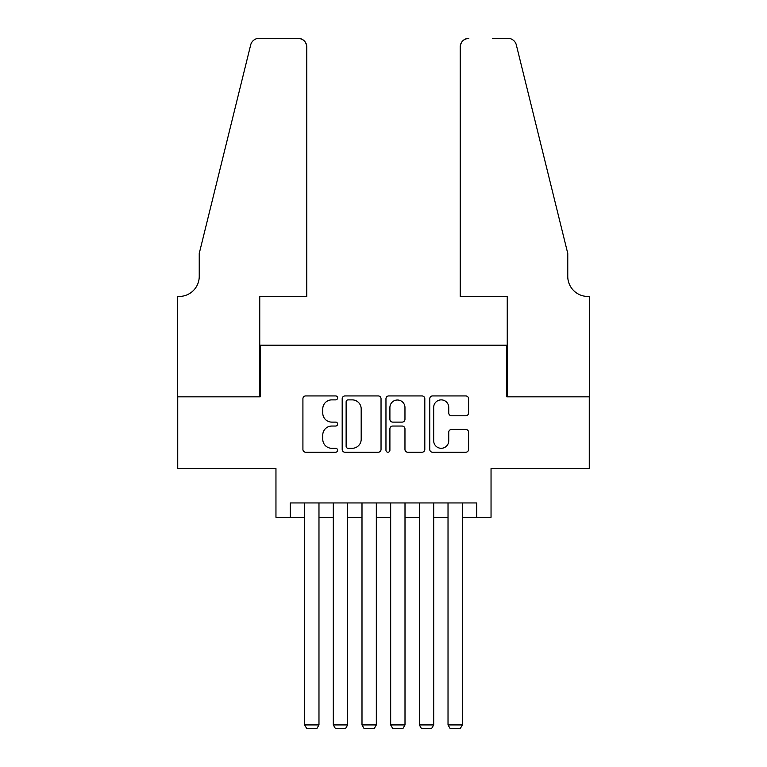 <?xml version="1.0" encoding="UTF-8"?>
<svg xmlns="http://www.w3.org/2000/svg" width="767" height="767" viewBox="0 0 767 767"><rect width="100%" height="100%" fill="white"/><g stroke="black" fill="none" stroke-linecap="round" stroke-linejoin="round"><path stroke-width="1.15" d="M337.614 397.9A1.975 1.975 0 0 0 335.649 395.935L305.736 395.935A2.819 2.819 0 0 0 302.917 398.744L302.917 449.414A2.819 2.819 0 0 0 305.736 452.233L335.649 452.233A1.975 1.975 0 0 0 337.614 450.258A1.975 1.975 0 0 0 335.649 448.292L331.775 448.292A9.012 9.012 0 0 1 322.763 439.28L322.763 435.062A9.012 9.012 0 0 1 331.775 426.049L335.649 426.049A1.975 1.975 0 0 0 337.614 424.084A1.975 1.975 0 0 0 335.649 422.109L331.775 422.109A9.012 9.012 0 0 1 322.763 413.106L322.763 408.878A9.012 9.012 0 0 1 331.775 399.875L335.649 399.875A1.975 1.975 0 0 0 337.614 397.9M465.77 415.772A2.819 2.819 0 0 0 468.579 412.962L468.579 398.744A2.819 2.819 0 0 0 465.77 395.935L432.55 395.935A2.819 2.819 0 0 0 429.741 398.744L429.741 449.414A2.819 2.819 0 0 0 432.55 452.233L465.77 452.233A2.819 2.819 0 0 0 468.579 449.414L468.579 432.243A2.819 2.819 0 0 0 465.77 429.434L451.552 429.434A2.819 2.819 0 0 0 448.733 432.243L448.733 440.757A7.526 7.526 0 0 1 441.207 448.292A7.526 7.526 0 0 1 433.681 440.757L433.681 407.402A7.526 7.526 0 0 1 441.207 399.875A7.526 7.526 0 0 1 448.733 407.402L448.733 412.962A2.819 2.819 0 0 0 451.552 415.772L465.77 415.772M290.29 517.284L290.29 502.951L476.71 502.951L476.71 517.284L491.043 517.284L491.043 468.532L589.267 468.532L589.267 396.836L506.814 396.836L506.814 345.217L260.186 345.217L260.186 396.836L177.733 396.836L177.733 468.532L275.957 468.532L275.957 517.284L304.633 517.284M381.036 398.744A2.819 2.819 0 0 0 378.217 395.935L345.006 395.935A2.819 2.819 0 0 0 342.187 398.744L342.187 449.414A2.819 2.819 0 0 0 345.006 452.233L378.217 452.233A2.819 2.819 0 0 0 381.036 449.414L381.036 398.744M388.783 395.935L421.994 395.935A2.819 2.819 0 0 1 424.813 398.744L424.813 449.414A2.819 2.819 0 0 1 421.994 452.233L407.776 452.233A2.819 2.819 0 0 1 404.966 449.414L404.966 428.868A2.819 2.819 0 0 0 402.148 426.049L392.723 426.049A2.819 2.819 0 0 0 389.904 428.868L389.904 450.258A1.975 1.975 0 0 1 387.929 452.233A1.975 1.975 0 0 1 385.964 450.258L385.964 398.744A2.819 2.819 0 0 1 388.783 395.935M318.976 517.284L333.309 517.284M347.652 517.284L361.995 517.284M376.329 517.284L390.671 517.284M405.005 517.284L419.348 517.284M433.691 517.284L448.024 517.284M462.367 517.284L476.71 517.284M348.103 399.875A1.975 1.975 0 0 0 346.128 401.841L346.128 446.317A1.975 1.975 0 0 0 348.103 448.292L352.187 448.292A9.012 9.012 0 0 0 361.19 439.28L361.19 408.878A9.012 9.012 0 0 0 352.187 399.875L348.103 399.875M404.966 407.545A7.526 7.526 0 0 0 397.431 400.01A7.526 7.526 0 0 0 389.904 407.545L389.904 419.3A2.819 2.819 0 0 0 392.723 422.109L402.148 422.109A2.819 2.819 0 0 0 404.966 419.3L404.966 407.545M318.976 502.951L318.976 724.92L304.633 724.92L304.633 502.951M318.976 724.92L316.819 728.65L306.781 728.65L304.633 724.92M306.781 296.455L306.781 46.95A8.6 8.6 0 0 0 298.181 38.35L259.035 38.35A8.6 8.6 0 0 0 250.684 44.889L199.238 253.446L199.238 276.388A20.076 20.076 0 0 1 179.162 296.455L177.589 296.455L177.589 396.836L259.754 396.836L259.754 296.455L306.781 296.455L306.781 46.95C306.234 41.763 303.368 38.896 298.181 38.35L274.375 38.35M250.684 44.889C252.87 40.172 252.87 40.172 250.684 44.889C252.87 40.172 252.87 40.172 250.684 44.889M199.238 276.388A20.076 20.076 0 0 1 179.162 296.455M460.219 296.455L460.219 46.95L460.219 296.455L507.246 296.455L507.246 396.836L589.411 396.836L589.411 296.455L587.838 296.455A20.076 20.076 0 0 1 567.762 276.388A20.076 20.076 0 0 0 587.838 296.455M551.991 189.497L516.316 44.889L567.762 253.446L567.762 276.388M492.625 38.35L507.965 38.35A8.6 8.6 0 0 1 516.316 44.889C514.13 40.172 514.13 40.172 516.316 44.889C514.13 40.172 514.13 40.172 516.316 44.889M468.819 38.35A8.6 8.6 0 0 0 460.219 46.95C460.766 41.763 463.632 38.896 468.819 38.35M347.652 502.951L347.652 724.92L333.309 724.92L333.309 502.951M347.652 724.92L345.505 728.65L335.467 728.65L333.309 724.92M376.329 502.951L376.329 724.92L361.995 724.92L361.995 502.951M376.329 724.92L374.181 728.65L364.143 728.65L361.995 724.92M405.005 502.951L405.005 724.92L390.671 724.92L390.671 502.951M405.005 724.92L402.857 728.65L392.819 728.65L390.671 724.92M433.691 502.951L433.691 724.92L419.348 724.92L419.348 502.951M433.691 724.92L431.533 728.65L421.495 728.65L419.348 724.92M462.367 502.951L462.367 724.92L448.024 724.92L448.024 502.951M462.367 724.92L460.219 728.65L450.181 728.65L448.024 724.92"/></g></svg>
